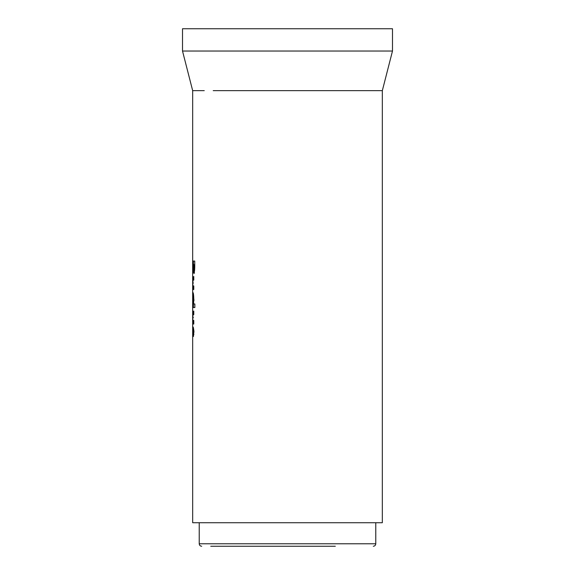 <?xml version="1.0" encoding="UTF-8"?>
<svg xmlns="http://www.w3.org/2000/svg" width="575" height="575" viewBox="0 0 575 575"><rect width="100%" height="100%" fill="white"/><g stroke="black" fill="none" stroke-linecap="round" stroke-linejoin="round"><path stroke-width="0.86" d="M210.745 546.25L335.311 546.25M201.703 546.25C200.201 546.106 199.374 545.28 199.23 543.777L375.77 543.777L375.77 522.725L382.332 522.725L382.332 90.649L213.217 90.649M182.512 51.031L392.488 51.031L392.488 28.75L182.512 28.75L182.512 51.031L192.668 90.649L194.918 90.649M196.204 90.649L192.668 90.649L192.668 522.725L378.487 522.725M204.262 90.649L196.513 90.649M363.45 90.649L367.288 90.649M378.487 90.649L378.896 90.649M379.917 90.649L381.994 90.649M192.668 264.615L193.063 264.615L192.668 274.138L193.099 269.567L193.732 273.247C194.458 272.528 194.796 269.84 194.738 265.197L194.738 261.057L192.668 261.057L192.668 264.615M192.74 276.978L192.726 288.887L193.042 289.498L193.775 289.498L193.775 285.947L192.783 285.696L192.97 280.104L193.775 280.104L193.775 276.546L192.74 276.978L193.48 276.978L193.408 280.104M193.811 299.381C193.667 295.018 193.38 292.74 192.941 292.546L192.668 307.532L194.846 307.532L194.846 303.974L193.531 303.974L193.811 299.381M192.74 311.521L192.726 323.43L193.042 324.041L193.775 324.041L193.775 320.483L192.783 320.239L192.97 314.64L193.775 314.64L193.775 311.089L192.74 311.521L193.48 311.521L193.408 314.64M193.272 327.089L192.762 333.184L192.69 326.578L192.762 336.734L193.257 330.639L193.459 336.483L193.811 331.753L193.272 327.089M193.502 333.184L192.762 333.184M193.581 331.653L192.841 331.653M193.408 331.574L192.668 331.574M193.991 330.639L193.257 330.639M194.098 331.904L193.358 331.904M193.926 334.305L193.186 334.305M193.696 328.914L193.624 330.474L192.884 330.474M193.408 320.483L193.782 324.041M193.466 323.43L192.726 323.43M193.789 311.089L193.48 311.521M193.408 317.551L192.668 317.551M193.408 299.489L192.668 299.489M193.408 303.974L193.408 307.532M194.846 303.974L194.264 303.974M193.444 294.098L193.408 296.103M192.948 304.232L193.358 300.128L192.948 296.103L192.948 304.232L193.825 303.974M194.098 300.128L193.358 300.128M193.689 296.103L192.948 296.103M193.408 285.947L193.782 289.498M193.466 288.887L192.726 288.887M193.789 276.546L193.48 276.978M193.408 283.015L192.668 283.015M193.48 268.302L193.416 269.567M193.408 270.185L192.668 270.185M193.804 265.815L193.063 265.815M194.465 273.247L193.84 269.567L193.099 269.567M193.408 261.057L193.408 264.615M193.804 264.615L193.063 264.615M194.796 264.615L193.452 264.615L193.739 269.689L194.472 269.689L194.673 269.15M193.739 269.689L194.062 264.615M194.796 265.822L194.062 265.822M199.23 543.777L199.23 522.725M382.332 90.649L392.488 51.031M375.77 543.777C375.626 545.28 374.799 546.106 373.297 546.25"/></g></svg>
